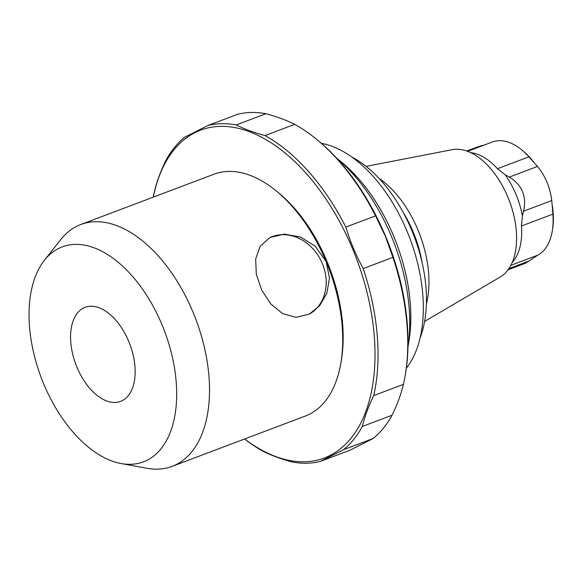 <?xml version="1.0" encoding="UTF-8"?>
<svg xmlns="http://www.w3.org/2000/svg" width="582" height="582" viewBox="0 0 582 582"><rect width="100%" height="100%" fill="white"/><g stroke="black" fill="none" stroke-linecap="round" stroke-linejoin="round"><path stroke-width="0.87" d="M128.702 341.314A50.263 28.831 69.3 0 1 120.627 401.376A50.263 28.831 69.3 0 1 75.893 364.536A50.263 28.831 69.3 0 1 85.103 307.325A50.263 28.831 69.3 0 1 128.702 341.314M147.144 460.209A114.894 65.897 -110.7 0 0 155.379 310.497A114.894 65.897 -110.7 0 0 44.363 260.365A114.894 65.897 -110.7 0 0 41.213 377.638A114.894 65.897 -110.7 0 0 121.107 463.548A114.894 65.897 -110.7 0 0 147.144 460.209M121.107 463.548L146.984 468.277A129.255 74.14 -110.7 0 0 172.134 466.357A129.255 74.14 -110.7 0 0 176.281 464.531A129.255 74.14 -110.7 0 0 194.395 315.56A129.255 74.14 -110.7 0 0 80.796 224.521A129.255 74.14 -110.7 0 0 60.652 239.704L44.363 260.365M269.502 237.754A43.083 36.069 -117.1 0 1 322.333 263.537A43.083 36.069 -117.1 0 1 308.729 314.462M326.146 261.587L329.477 278.203L326.851 293.132L319.62 305.761L309.1 314.273L295.809 317.343L282.612 313.618L270.877 304.015L261.704 290.127L256.306 274.231L255.658 258.925L260.219 246.193L269.99 237.5L284.387 234.117L300.508 237.056L315.146 246.121L326.146 261.587M325.542 260.205A129.255 74.14 -110.7 0 0 275.65 190.452A129.255 74.14 -110.7 0 0 214.023 174.2L80.796 224.521M172.134 466.357L305.361 416.035A129.255 74.14 -110.7 0 0 309.508 414.209A129.255 74.14 -110.7 0 0 340.863 363.103A129.255 74.14 -110.7 0 0 326.706 262.991M340.863 363.103L341.358 360.178A125.661 72.081 -110.7 0 0 277.956 192.322L275.65 190.452M510.865 265.327L537.79 255.163A61.037 35.007 -110.7 0 0 552.245 231.207L552.544 229.453A58.884 33.771 -110.7 0 0 552.114 204.551M534.152 162.684A58.884 33.771 -110.7 0 0 522.84 150.796L521.457 149.676A61.037 35.007 -110.7 0 0 492.35 142.001L467.622 151.342M479.226 146.308L484.551 144.947M512.233 262.453A61.037 35.007 -110.7 0 0 521.443 226.012L522.41 215.929L523.574 211.193C526.826 196.236 522.076 184.865 509.301 177.088L505.183 174.753L497.472 168.707L528.929 156.827L537.499 166.437C545.349 176.048 550.106 187.419 551.765 200.543L552.9 214.132A61.037 35.007 -110.7 0 1 552.245 231.207M537.79 255.163L525.582 263.166L508.108 269.786M528.929 156.827A61.037 35.007 -110.7 0 0 521.457 149.676M497.472 168.707A61.037 35.007 -110.7 0 0 470.773 152.688M424.642 321.38L500.294 276.974A68.363 39.212 -110.7 0 0 509.352 200.826A68.363 39.212 -110.7 0 0 452.214 149.676L366.093 166.372M426.41 303.811A86.449 49.586 -110.7 0 0 379.035 178.383M420.102 337.924A114.894 65.897 -110.7 0 0 351.761 156.965M407.975 346.894A143.616 82.375 -110.7 0 0 391.293 236.045A143.616 82.375 -110.7 0 0 336.723 158.253M321.402 143.339A127.102 72.903 69.3 0 1 409.881 238.394A127.102 72.903 69.3 0 1 406.331 368.21M244.593 438.988A177.365 101.734 -110.7 0 0 263.231 451.341C271.35 455.437 280.924 458.98 291.968 461.97A177.365 101.734 -110.7 0 0 320.326 461.395L350.037 450.177L373.193 438.486A177.365 101.734 -110.7 0 0 392.057 415.235C397.31 404.395 401.1 394.101 403.435 384.36A177.365 101.734 -110.7 0 0 405.188 375.528L405.487 373.768A175.211 100.497 -110.7 0 0 385.517 236.161A175.211 100.497 -110.7 0 0 317.095 139.724L315.706 138.603A177.365 101.734 -110.7 0 0 294.667 124.352C286.555 120.256 276.974 116.713 265.93 113.723A177.365 101.734 -110.7 0 0 237.58 114.298L207.869 125.516L184.712 137.199A177.365 101.734 -110.7 0 0 165.841 160.457C160.588 171.297 156.798 181.591 154.47 191.333A177.365 101.734 -110.7 0 0 153.255 197.153M405.188 375.528A177.365 101.734 -110.7 0 0 392.923 257.353L385.335 236.183L375.557 215.849A177.365 101.734 -110.7 0 0 315.706 138.603M265.93 113.723L236.219 124.941A177.365 101.734 -110.7 0 0 207.869 125.516M294.667 124.352L264.956 135.577C253.919 132.587 244.338 129.037 236.219 124.941M375.557 215.849L345.839 227.067A177.365 101.734 -110.7 0 0 264.956 135.577M392.923 257.353L363.204 268.578C355.958 255.294 350.168 241.457 345.839 227.067M403.435 384.36L373.717 395.585A177.365 101.734 -110.7 0 0 363.204 268.578M392.057 415.235L362.346 426.461C364.674 416.719 368.464 406.432 373.717 395.585M373.193 438.486L343.482 449.711A177.365 101.734 -110.7 0 0 362.346 426.461M320.326 461.395L343.482 449.711M244.644 438.974A175.211 100.497 -110.7 0 0 358.81 426.701A175.211 100.497 -110.7 0 0 352.503 248.63A175.211 100.497 -110.7 0 0 240.301 128.811A175.211 100.497 -110.7 0 0 153.306 197.138M467.011 151.116L481.401 145.682M523.574 211.193L551.765 200.543M509.301 177.088L537.499 166.437M508.93 268.608L529.562 260.816M522.41 215.929A62.521 35.866 -110.7 0 0 505.183 174.753M521.443 226.012L552.9 214.132M422.197 262.999A84.616 48.532 -110.7 0 0 402.86 211.797M407.967 346.988L408.87 341.67A134.82 77.333 -110.7 0 0 393.505 235.783A134.82 77.333 -110.7 0 0 340.856 161.57L336.658 158.18M466.728 151.014L479.219 146.3M340.856 161.57C362.608 179.576 380.184 204.318 393.585 235.79C408.826 273.285 413.926 308.584 408.87 341.67"/></g></svg>
